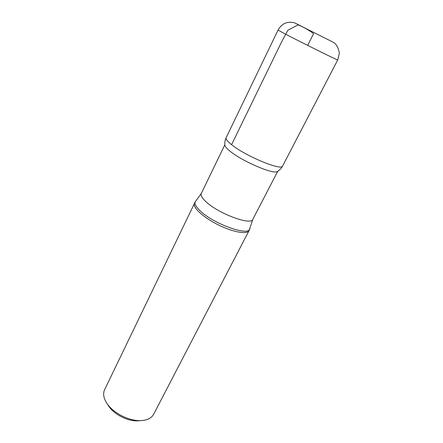 <?xml version="1.0" encoding="UTF-8"?>
<svg xmlns="http://www.w3.org/2000/svg" width="443" height="443" viewBox="0 0 443 443"><rect width="100%" height="100%" fill="white"/><g stroke="black" fill="none" stroke-linecap="round" stroke-linejoin="round"><path stroke-width="0.66" d="M107.815 404.708L109.006 406.58C114.504 414.642 127.75 421.276 137.502 420.85L139.711 420.684M252.848 219.313C251.225 225.886 217.624 213.332 205.563 201.332C201.936 197.855 200.513 195.241 201.288 193.491L195.247 201.77L104.581 389.774C102.937 393.323 103.474 397.46 106.187 402.2L107.311 403.922C113.718 413.319 129.278 421.11 140.641 420.612C147.148 420.324 151.467 418.225 153.605 414.327L249.044 230.637C247.177 234.712 232.763 232.143 217.917 224.679C203.044 217.264 192.351 207.258 194.499 203.32C192.351 207.258 203.044 217.264 217.917 224.679C232.763 232.143 247.177 234.712 249.044 230.637L252.848 219.313L277.761 171.258M195.247 201.77C194.383 203.714 195.839 206.554 199.621 210.298C212.23 223.278 247.964 236.401 249.841 229.109M224.867 145.027L224.9 145.332C225.194 146.711 226.899 148.654 230.028 151.174C242.099 161.241 273.409 174.631 277.263 171.557L277.528 171.397M231.578 144.678C245.605 156.152 281.942 171.159 282.612 166.009C281.942 171.159 245.605 156.152 231.578 144.678C227.397 141.35 225.587 139.036 226.14 137.729C225.587 139.036 227.397 141.35 231.578 144.678L281.621 41.88L287.834 30.279L298.078 24.88C303.876 27.228 309.037 30.157 313.572 33.657L307.691 45.396M285.414 34.083C301.999 42.716 339.266 61.145 337.716 59.966L339.349 53.188C338.513 48.309 336.752 44.804 334.066 42.672L294.612 22.831C287.308 21.059 281.781 23.479 278.043 30.085L285.414 34.083M137.502 420.85L140.641 420.612M109.006 406.58L107.311 403.922M277.263 171.557C279.555 170.234 281.338 168.384 282.612 166.009L337.716 59.966M224.9 145.332C224.584 142.707 225 140.171 226.14 137.729L278.043 30.085M201.288 193.491L224.845 144.761"/></g></svg>
